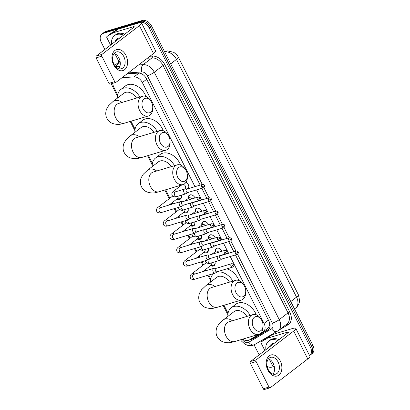 <?xml version="1.0" encoding="UTF-8"?>
<svg xmlns="http://www.w3.org/2000/svg" width="410" height="410" viewBox="0 0 410 410"><rect width="100%" height="100%" fill="white"/><g stroke="black" fill="none" stroke-linecap="round" stroke-linejoin="round"><path stroke-width="0.61" d="M215.291 251.632A4.387 3.095 52.5 0 1 216.152 248.552A4.387 3.095 52.5 0 1 216.88 248.183A4.387 3.095 52.5 0 1 221.953 251.253M222 254.964A4.387 3.095 52.5 0 1 221.672 255.358M208.562 238.312A4.387 3.095 52.5 0 1 209.423 235.232A4.387 3.095 52.5 0 1 210.151 234.863A4.387 3.095 52.5 0 1 215.224 237.933M215.27 241.639A4.387 3.095 52.5 0 1 214.937 242.038M201.833 224.987A4.387 3.095 52.5 0 1 202.694 221.907A4.387 3.095 52.5 0 1 203.421 221.538A4.387 3.095 52.5 0 1 208.495 224.608M208.541 228.319A4.387 3.095 52.5 0 1 208.208 228.713M195.104 211.668A4.387 3.095 52.5 0 1 195.965 208.587A4.387 3.095 52.5 0 1 196.692 208.218A4.387 3.095 52.5 0 1 201.766 211.288M201.812 214.994A4.387 3.095 52.5 0 1 201.479 215.393M188.374 198.343A4.387 3.095 52.5 0 1 189.236 195.262A4.387 3.095 52.5 0 1 189.958 194.893A4.387 3.095 52.5 0 1 195.037 197.963M195.083 201.674A4.387 3.095 52.5 0 1 194.75 202.068M186.084 182.117A4.387 3.095 52.5 0 1 188.021 188.749M214.922 261.821A4.664 3.29 52.5 0 1 214.153 265.659A4.664 3.29 52.5 0 1 213.384 266.054A4.664 3.29 52.5 0 1 210.602 265.618M208.193 248.501A4.664 3.29 52.5 0 1 207.424 252.34A4.664 3.29 52.5 0 1 206.655 252.729A4.664 3.29 52.5 0 1 203.873 252.293M201.464 235.176A4.664 3.29 52.5 0 1 200.695 239.015A4.664 3.29 52.5 0 1 199.921 239.409A4.664 3.29 52.5 0 1 197.138 238.974M194.735 221.856A4.664 3.29 52.5 0 1 193.966 225.695A4.664 3.29 52.5 0 1 193.192 226.084A4.664 3.29 52.5 0 1 190.409 225.649M188.005 208.531A4.664 3.29 52.5 0 1 187.237 212.37A4.664 3.29 52.5 0 1 186.463 212.764A4.664 3.29 52.5 0 1 183.68 212.329M181.271 195.211A4.664 3.29 52.5 0 1 180.508 199.05A4.664 3.29 52.5 0 1 179.734 199.439A4.664 3.29 52.5 0 1 176.951 199.004M194.955 186.663L142.367 82.564A8.22 5.801 -127.5 0 0 134.034 76.885L139.041 73.041L126.967 73.902M267.904 328.154L269.672 325.519L269.647 322.834M112.801 83.286A8.22 5.801 -127.5 0 0 113.857 87.222L117.747 94.925M134.034 76.885L121.965 77.741M260.165 333.607L262.902 331.997A8.22 5.801 -127.5 0 0 263.322 331.716A8.22 5.801 -127.5 0 0 264.055 323.469L230.23 256.506M228.601 253.277L223.501 243.186M221.871 239.952L216.772 229.861M215.142 226.633L210.043 216.536M208.413 213.308L203.314 203.216M201.684 199.988L196.585 189.891M242.669 339.152A8.22 5.801 -127.5 0 0 249.3 339.992L259.34 334.088M131.021 121.201L135.069 129.217M148.343 155.492L152.392 163.513M165.666 189.784L169.909 198.194M172.174 202.673L172.81 203.929M175.065 208.403L176.638 211.514M178.903 215.993L179.539 217.249M181.799 221.723L183.367 224.839M185.633 229.318L186.268 230.574M188.528 235.048L190.096 238.159M192.362 242.643L192.997 243.899M195.257 248.368L196.831 251.484M199.091 255.963L199.726 257.219M201.986 261.693L203.56 264.804M205.82 269.288L206.455 270.544M208.716 275.013L210.725 278.99M223.998 305.265L228.047 313.281M104.878 49.461L101.239 42.261A8.22 5.801 52.5 0 1 101.977 34.009A8.22 5.801 52.5 0 1 103.34 33.318L139.708 22.391A8.22 5.801 52.5 0 1 149.096 27.88L310.416 347.239L311.646 346.291A8.22 5.801 52.5 0 1 310.913 354.542A8.22 5.801 52.5 0 0 311.646 346.291L150.326 26.937L311.646 346.291L312.881 345.348A8.22 5.801 52.5 0 1 312.143 353.594L309.678 355.485A8.22 5.801 52.5 0 1 309.545 355.583M139.708 22.391L140.943 21.448A8.22 5.801 52.5 0 1 150.326 26.937A8.22 5.801 52.5 0 0 140.943 21.448L104.57 32.375L140.943 21.448L142.173 20.5A8.22 5.801 52.5 0 1 151.562 25.989L312.881 345.348M101.977 34.009L103.212 33.066A8.22 5.801 52.5 0 1 104.57 32.375A8.22 5.801 52.5 0 0 103.212 33.066L104.442 32.118A8.22 5.801 52.5 0 1 105.806 31.426L142.173 20.5M259.156 354.87L254.097 344.866M273.603 366.607L271.948 367.104A8.22 5.801 52.5 0 1 267.12 366.381M310.416 347.239A8.22 5.801 52.5 0 1 309.678 355.485M200.183 185.095L146.431 78.684A8.22 5.801 -127.5 0 0 138.098 73.006L127.12 73.785M249.644 339.787A8.22 5.801 -127.5 0 0 252.268 339.183L267.909 329.988A8.22 5.801 -127.5 0 0 268.33 329.707A8.22 5.801 -127.5 0 0 269.068 321.46L235.463 254.933M233.833 251.704L228.734 241.613M227.104 238.384L222.005 228.288M220.37 225.059L215.276 214.968M213.641 211.739L208.546 201.643M206.912 198.414L201.812 188.323M268.883 329.194L253.503 338.235A8.22 5.801 52.5 0 1 251.248 338.844M111.628 44.28A13.704 9.671 52.5 0 1 114.498 35.665A13.704 9.671 52.5 0 1 116.768 34.512A13.704 9.671 52.5 0 1 123.559 35.122M114.498 35.665L115.728 34.722A13.704 9.671 52.5 0 1 117.998 33.564A13.704 9.671 52.5 0 1 124.794 34.173M115.23 41.512A9.594 6.77 52.5 0 1 118.587 38.12A9.594 6.77 52.5 0 1 119.956 37.889M113.596 64.806A10.962 7.503 -106.7 0 1 114.897 50.461A10.962 7.503 -106.7 0 1 125.916 55.35A10.962 7.503 -106.7 0 1 124.614 69.7A10.962 7.503 -106.7 0 1 113.596 64.806M123.799 56.565A8.769 6.001 73.3 0 0 116.348 51.947A8.769 6.001 73.3 0 0 113.944 64.129A8.769 6.001 73.3 0 0 121.396 68.747A8.769 6.001 73.3 0 0 123.799 56.565M114.154 53.464A8.769 6.001 -106.7 0 1 118.941 58.02A8.769 6.001 -106.7 0 1 118.731 68.685M120.043 61.203L119.653 61.228A1.368 0.969 -127.5 0 1 118.264 60.285L114.995 53.802M110.587 45.079L106.907 37.797A1.368 0.969 -127.5 0 1 107.03 36.423L111.648 32.877A1.368 0.969 52.5 0 1 111.72 32.831L117.747 29.289A1.368 0.969 52.5 0 1 117.901 29.223L137.919 23.206A10.962 2.009 153.2 0 1 141.542 22.991A10.962 2.009 153.2 0 1 139.415 25.635L101.993 54.361A1.368 0.938 73.3 0 0 101.829 56.155L96.089 57.877A1.368 0.938 -106.7 0 1 96.253 56.083L133.67 27.362A2.742 0.502 -26.8 0 0 134.203 26.701A2.742 0.502 -26.8 0 0 133.296 26.752L113.283 32.769A1.368 0.969 -127.5 0 0 113.124 32.836L107.102 36.377A1.368 0.969 -127.5 0 0 107.03 36.423M141.542 22.991L155.636 50.886A10.962 2.009 153.2 0 1 153.504 53.531L116.086 82.256A1.368 0.938 73.3 0 1 115.871 82.364A1.368 0.938 73.3 0 1 114.708 81.641L101.829 56.155M110.341 83.978A1.368 0.938 -106.7 0 1 110.131 84.091A1.368 0.938 -106.7 0 1 108.963 83.368L96.089 57.877M265.9 349.689A13.704 9.671 52.5 0 1 268.77 341.074A13.704 9.671 52.5 0 1 271.041 339.921A13.704 9.671 52.5 0 1 277.837 340.531M268.77 341.074L270 340.131A13.704 9.671 52.5 0 1 272.271 338.978A13.704 9.671 52.5 0 1 279.066 339.588M269.508 346.921A9.594 6.77 52.5 0 1 272.86 343.529A9.594 6.77 52.5 0 1 274.228 343.298M143.116 108.814A7.539 5.156 73.3 0 0 149.271 112.842A7.539 5.156 73.3 0 0 152.735 106.667A7.539 5.156 73.3 0 0 151.587 102.31A7.539 5.156 73.3 0 0 151.234 101.67A7.539 5.156 73.3 0 0 143.802 99.117A7.539 5.156 73.3 0 0 143.116 108.814M152.735 106.667L152.781 107.645A10.276 7.031 -106.7 0 1 148.394 115.979A10.276 7.031 -106.7 0 1 139.661 110.572A10.276 7.031 -106.7 0 1 142.48 96.294A10.276 7.031 -106.7 0 1 150.731 100.829L151.234 101.67M136.556 98.077A10.276 7.257 -127.5 0 0 125.491 92.393A10.276 7.257 -127.5 0 0 123.784 93.26L113.006 101.531L108.645 105.631L106.61 109.004C104.914 113.508 106.154 117.07 106.897 118.28C108.132 120.632 109.936 122.329 112.304 123.374C119.269 125.547 121.37 123.712 124.466 123.169L148.394 115.979M117.614 97.995A15.073 10.639 52.5 0 1 120.868 89.452A15.073 10.639 52.5 0 1 123.364 88.186A15.073 10.639 52.5 0 1 139.923 97.062M120.868 89.452L125.486 85.905A15.073 10.639 52.5 0 1 127.981 84.639A15.073 10.639 52.5 0 1 145.991 96.499M160.438 143.105A7.539 5.156 73.3 0 0 166.593 147.139A7.539 5.156 73.3 0 0 170.058 140.963A7.539 5.156 73.3 0 0 168.91 136.602A7.539 5.156 73.3 0 0 168.556 135.961A7.539 5.156 73.3 0 0 161.125 133.409A7.539 5.156 73.3 0 0 160.438 143.105M170.058 140.963L170.104 141.937A10.276 7.031 -106.7 0 1 165.717 150.27A10.276 7.031 -106.7 0 1 156.984 144.863A10.276 7.031 -106.7 0 1 159.803 130.585A10.276 7.031 -106.7 0 1 168.054 135.126L168.556 135.961M153.878 132.368A10.276 7.257 -127.5 0 0 142.813 126.685A10.276 7.257 -127.5 0 0 141.107 127.551L130.329 135.823L125.967 139.923L123.933 143.295C122.236 147.8 123.477 151.362 124.22 152.576C125.455 154.924 127.259 156.62 129.627 157.671C136.591 159.838 138.693 158.004 141.788 157.46L165.717 150.27M134.936 132.292A15.073 10.639 52.5 0 1 138.185 123.743A15.073 10.639 52.5 0 1 140.686 122.477A15.073 10.639 52.5 0 1 157.245 131.354M138.185 123.743L142.808 120.202A15.073 10.639 52.5 0 1 145.304 118.931A15.073 10.639 52.5 0 1 163.313 130.79M177.761 177.397A7.539 5.156 73.3 0 0 183.916 181.43A7.539 5.156 73.3 0 0 187.38 175.254A7.539 5.156 73.3 0 0 186.232 170.898A7.539 5.156 73.3 0 0 185.879 170.258A7.539 5.156 73.3 0 0 178.447 167.705A7.539 5.156 73.3 0 0 177.761 177.397M187.38 175.254L187.426 176.228A10.276 7.031 -106.7 0 1 183.039 184.567A10.276 7.031 -106.7 0 1 174.306 179.155A10.276 7.031 -106.7 0 1 177.125 164.881A10.276 7.031 -106.7 0 1 185.376 169.417L185.879 170.258M171.201 166.66A10.276 7.257 -127.5 0 0 160.136 160.976A10.276 7.257 -127.5 0 0 158.429 161.842L147.651 170.119L143.29 174.214L141.255 177.586C139.559 182.096 140.799 185.653 141.542 186.868C142.777 189.215 144.581 190.911 146.949 191.962C153.914 194.135 156.015 192.295 159.111 191.752L183.039 184.567M152.259 166.583A15.073 10.639 52.5 0 1 155.508 158.04A15.073 10.639 52.5 0 1 158.009 156.769A15.073 10.639 52.5 0 1 174.568 165.645M155.508 158.04L160.131 154.493A15.073 10.639 52.5 0 1 162.626 153.222A15.073 10.639 52.5 0 1 180.636 165.081M236.093 292.878A7.539 5.156 73.3 0 0 242.248 296.907A7.539 5.156 73.3 0 0 245.713 290.731A7.539 5.156 73.3 0 0 244.565 286.375A7.539 5.156 73.3 0 0 244.211 285.734A7.539 5.156 73.3 0 0 236.78 283.182A7.539 5.156 73.3 0 0 236.093 292.878M245.713 290.731L245.754 291.71A10.276 7.031 -106.7 0 1 241.372 300.043A10.276 7.031 -106.7 0 1 232.639 294.631A10.276 7.031 -106.7 0 1 235.458 280.358A10.276 7.031 -106.7 0 1 243.709 284.894L244.211 285.734M229.528 282.136A10.276 7.257 -127.5 0 0 218.463 276.458A10.276 7.257 -127.5 0 0 216.762 277.319L205.984 285.596L201.623 289.696L199.588 293.063C197.892 297.573 199.132 301.135 199.875 302.344C201.11 304.691 202.914 306.393 205.282 307.438C212.247 309.611 214.348 307.772 217.443 307.233L241.372 300.043M210.591 282.059A15.073 10.639 52.5 0 1 213.841 273.516A15.073 10.639 52.5 0 1 213.938 273.444L213.841 273.516M216.562 272.184A15.073 10.639 52.5 0 1 232.9 281.127M226.914 268.832A15.073 10.639 52.5 0 1 238.968 280.563M253.416 327.17A7.539 5.156 73.3 0 0 259.571 331.203A7.539 5.156 73.3 0 0 263.035 325.022A7.539 5.156 73.3 0 0 261.887 320.666A7.539 5.156 73.3 0 0 261.534 320.026A7.539 5.156 73.3 0 0 254.103 317.473A7.539 5.156 73.3 0 0 253.416 327.17M263.035 325.022L263.077 326.001A10.276 7.031 -106.7 0 1 258.695 334.334A10.276 7.031 -106.7 0 1 249.962 328.928A10.276 7.031 -106.7 0 1 252.78 314.649A10.276 7.031 -106.7 0 1 261.032 319.19L261.534 320.026M246.851 316.433A10.276 7.257 -127.5 0 0 235.786 310.749A10.276 7.257 -127.5 0 0 234.084 311.615L223.306 319.887L218.945 323.987L216.91 327.359C215.214 331.864 216.454 335.426 217.197 336.636C218.433 338.988 220.237 340.684 222.604 341.73C229.569 343.903 231.665 342.068 234.766 341.525L258.695 334.334M227.914 316.351A15.073 10.639 52.5 0 1 231.163 307.808A15.073 10.639 52.5 0 1 233.664 306.542A15.073 10.639 52.5 0 1 250.223 315.418M231.163 307.808L235.786 304.261A15.073 10.639 52.5 0 1 238.282 302.995A15.073 10.639 52.5 0 1 256.291 314.854M177.258 198.768L178.996 198.819A4.11 2.901 -127.5 0 0 179.795 198.717A4.11 2.901 -127.5 0 0 180.477 198.373A4.11 2.901 -127.5 0 0 181.225 195.227M182.455 201.746L180.6 201.659A2.465 1.686 73.3 0 0 180.2 201.705A2.465 1.686 73.3 0 0 179.821 201.904A2.465 1.686 73.3 0 0 179.529 205.133A2.465 1.686 73.3 0 0 181.62 206.43A2.465 1.686 73.3 0 0 181.984 206.25A2.465 1.686 73.3 0 0 182.004 206.235M197.405 199.583A1.783 1.22 73.3 0 1 197.897 197.107L182.312 201.787A1.783 1.22 73.3 0 0 182.035 201.93A1.783 1.22 73.3 0 0 181.825 204.262A1.783 1.22 73.3 0 0 183.337 205.2L198.922 200.521C200.223 199.598 200.587 198.763 199.998 198.01A1.783 0.328 -26.8 0 1 199.655 198.44A1.783 0.328 153.2 0 1 197.405 199.583A1.783 1.22 73.3 0 0 198.922 200.521M169.079 205.051L177.627 198.486A2.465 1.742 -127.5 0 0 177.94 196.211M183.987 212.093L185.73 212.139A4.11 2.901 -127.5 0 0 186.524 212.042A4.11 2.901 -127.5 0 0 187.206 211.693A4.11 2.901 -127.5 0 0 187.954 208.546M189.184 215.071L187.329 214.983A2.465 1.686 73.3 0 0 186.934 215.03A2.465 1.686 73.3 0 0 186.55 215.229A2.465 1.686 73.3 0 0 186.258 218.453A2.465 1.686 73.3 0 0 188.354 219.755A2.465 1.686 73.3 0 0 188.713 219.575A2.465 1.686 73.3 0 0 188.733 219.555M204.139 212.903A1.783 1.22 73.3 0 1 204.626 210.427L189.046 215.112A1.783 1.22 73.3 0 0 188.769 215.255A1.783 1.22 73.3 0 0 188.554 217.587A1.783 1.22 73.3 0 0 190.071 218.525L205.651 213.841C206.958 212.918 207.316 212.083 206.727 211.329A1.783 0.328 -26.8 0 1 206.384 211.76A1.783 0.328 153.2 0 1 204.139 212.903A1.783 1.22 73.3 0 0 205.651 213.841M175.808 218.371L184.357 211.806A2.465 1.742 -127.5 0 0 184.669 209.53M190.722 225.413L192.459 225.464A4.11 2.901 -127.5 0 0 193.259 225.362A4.11 2.901 -127.5 0 0 193.935 225.018A4.11 2.901 -127.5 0 0 194.683 221.871M195.913 228.39L194.063 228.303A2.465 1.686 73.3 0 0 193.663 228.349A2.465 1.686 73.3 0 0 193.279 228.549A2.465 1.686 73.3 0 0 192.987 231.778A2.465 1.686 73.3 0 0 195.083 233.075A2.465 1.686 73.3 0 0 195.442 232.895A2.465 1.686 73.3 0 0 195.467 232.88M210.868 226.228A1.783 1.22 73.3 0 1 211.355 223.752L195.775 228.431A1.783 1.22 73.3 0 0 195.498 228.575A1.783 1.22 73.3 0 0 195.283 230.907A1.783 1.22 73.3 0 0 196.8 231.845L212.38 227.166C213.687 226.243 214.046 225.408 213.456 224.654A1.783 0.328 -26.8 0 1 213.113 225.085A1.783 0.328 153.2 0 1 210.868 226.228A1.783 1.22 73.3 0 0 212.38 227.166M182.537 231.696L191.086 225.131A2.465 1.742 -127.5 0 0 191.403 222.855M197.451 238.738L199.188 238.784A4.11 2.901 -127.5 0 0 199.988 238.687A4.11 2.901 -127.5 0 0 200.669 238.338A4.11 2.901 -127.5 0 0 201.412 235.191M202.642 241.715L200.792 241.628A2.465 1.686 73.3 0 0 200.393 241.674A2.465 1.686 73.3 0 0 200.008 241.874A2.465 1.686 73.3 0 0 199.716 245.103A2.465 1.686 73.3 0 0 201.812 246.4A2.465 1.686 73.3 0 0 202.171 246.22A2.465 1.686 73.3 0 0 202.197 246.2M217.597 239.548A1.783 1.22 73.3 0 1 218.084 237.072L202.504 241.756A1.783 1.22 73.3 0 0 202.227 241.9A1.783 1.22 73.3 0 0 202.012 244.232A1.783 1.22 73.3 0 0 203.529 245.17L219.109 240.485C220.416 239.563 220.775 238.728 220.185 237.979A1.783 0.328 -26.8 0 1 219.842 238.405A1.783 0.328 153.2 0 1 217.597 239.548A1.783 1.22 73.3 0 0 219.109 240.485M189.266 245.016L197.82 238.456A2.465 1.742 -127.5 0 0 198.132 236.18M204.18 252.058L205.917 252.109A4.11 2.901 -127.5 0 0 206.717 252.006A4.11 2.901 -127.5 0 0 207.398 251.663A4.11 2.901 -127.5 0 0 208.142 248.516M209.372 255.035L207.522 254.948A2.465 1.686 73.3 0 0 207.122 254.999A2.465 1.686 73.3 0 0 206.737 255.194A2.465 1.686 73.3 0 0 206.445 258.423A2.465 1.686 73.3 0 0 208.541 259.72A2.465 1.686 73.3 0 0 208.9 259.54A2.465 1.686 73.3 0 0 208.926 259.525M224.326 252.873A1.783 1.22 73.3 0 1 224.813 250.397L209.233 255.076A1.783 1.22 73.3 0 0 208.957 255.22A1.783 1.22 73.3 0 0 208.746 257.552A1.783 1.22 73.3 0 0 210.258 258.49L225.838 253.81C227.145 252.888 227.504 252.053 226.914 251.299A1.783 0.328 -26.8 0 1 226.571 251.73A1.783 0.328 153.2 0 1 224.326 252.873A1.783 1.22 73.3 0 0 225.838 253.81M195.995 258.341L204.549 251.776A2.465 1.742 -127.5 0 0 204.862 249.5M210.909 265.383L212.647 265.429A4.11 2.901 -127.5 0 0 213.446 265.332A4.11 2.901 -127.5 0 0 214.128 264.983A4.11 2.901 -127.5 0 0 214.871 261.836M216.101 268.36L214.251 268.273A2.465 1.686 73.3 0 0 213.851 268.319A2.465 1.686 73.3 0 0 213.466 268.519A2.465 1.686 73.3 0 0 213.174 271.748A2.465 1.686 73.3 0 0 215.27 273.045A2.465 1.686 73.3 0 0 215.629 272.865A2.465 1.686 73.3 0 0 215.655 272.845M231.055 266.192A1.783 1.22 73.3 0 1 231.542 263.717L215.962 268.401A1.783 1.22 73.3 0 0 215.686 268.545A1.783 1.22 73.3 0 0 215.475 270.877A1.783 1.22 73.3 0 0 216.987 271.815L232.567 267.13C233.874 266.213 234.233 265.372 233.649 264.624A1.783 0.328 -26.8 0 1 233.3 265.05A1.783 0.328 153.2 0 1 231.055 266.192A1.783 1.22 73.3 0 0 232.567 267.13M202.724 271.661L211.278 265.101A2.465 1.742 -127.5 0 0 211.591 262.825M184.766 188.841L186.504 188.892A4.11 2.901 -127.5 0 0 187.303 188.79A4.11 2.901 -127.5 0 0 187.985 188.441A4.11 2.901 -127.5 0 0 188.754 187.308M186.909 189.082L185.059 188.995A2.465 1.686 73.3 0 0 184.659 189.041A2.465 1.686 73.3 0 0 184.274 189.241A2.465 1.686 73.3 0 0 183.982 192.464A2.465 1.686 73.3 0 0 186.078 193.766A2.465 1.686 73.3 0 0 186.437 193.587A2.465 1.686 73.3 0 0 186.463 193.566M201.863 186.914A1.783 1.22 73.3 0 1 202.355 184.438L186.77 189.123A1.783 1.22 73.3 0 0 186.494 189.266A1.783 1.22 73.3 0 0 186.284 191.598A1.783 1.22 73.3 0 0 187.795 192.536L203.38 187.852C204.682 186.929 205.041 186.094 204.457 185.34A1.783 0.328 -26.8 0 1 204.108 185.771A1.783 0.328 153.2 0 1 201.863 186.914A1.783 1.22 73.3 0 0 203.38 187.852M184.408 189.118L185.135 188.559A2.465 1.742 -127.5 0 0 185.458 186.299A2.465 1.742 -127.5 0 0 183.424 184.433M191.004 194.796A4.11 2.901 -127.5 0 0 190.389 194.899A4.11 2.901 -127.5 0 0 189.707 195.242A4.11 2.901 -127.5 0 0 188.897 196.559L188.492 198.25M193.279 202.212A4.11 2.901 -127.5 0 0 194.032 202.115A4.11 2.901 -127.5 0 0 194.678 201.792M191.798 198.937A2.465 1.742 -127.5 0 0 189.271 197.758A2.465 1.742 -127.5 0 0 188.861 197.968L184.895 201.013M190.624 203.011A2.465 1.686 73.3 0 0 190.711 205.789A2.465 1.686 73.3 0 0 192.808 207.086A2.465 1.686 73.3 0 0 193.171 206.906A2.465 1.686 73.3 0 0 193.192 206.891M208.593 200.239A1.783 1.22 73.3 0 1 209.085 197.763L193.499 202.443A1.783 1.22 73.3 0 0 193.223 202.586A1.783 1.22 73.3 0 0 193.013 204.918A1.783 1.22 73.3 0 0 194.524 205.856L210.11 201.177C211.411 200.254 211.775 199.419 211.186 198.665A1.783 0.328 -26.8 0 1 210.837 199.096A1.783 0.328 153.2 0 1 208.593 200.239A1.783 1.22 73.3 0 0 210.11 201.177M197.733 208.121A4.11 2.901 -127.5 0 0 197.118 208.218A4.11 2.901 -127.5 0 0 196.436 208.567A4.11 2.901 -127.5 0 0 195.626 209.879L195.221 211.57M200.008 215.537A4.11 2.901 -127.5 0 0 200.762 215.434A4.11 2.901 -127.5 0 0 201.407 215.117M198.532 212.262A2.465 1.742 -127.5 0 0 196 211.083A2.465 1.742 -127.5 0 0 195.59 211.288L191.624 214.333M197.353 216.336A2.465 1.686 73.3 0 0 197.446 219.114A2.465 1.686 73.3 0 0 199.542 220.411A2.465 1.686 73.3 0 0 199.901 220.231A2.465 1.686 73.3 0 0 199.921 220.211M215.327 213.559A1.783 1.22 73.3 0 1 215.814 211.083L200.234 215.768A1.783 1.22 73.3 0 0 199.952 215.911A1.783 1.22 73.3 0 0 199.742 218.243A1.783 1.22 73.3 0 0 201.259 219.181L216.839 214.497C218.146 213.574 218.504 212.739 217.915 211.99A1.783 0.328 -26.8 0 1 217.572 212.416A1.783 0.328 153.2 0 1 215.327 213.559A1.783 1.22 73.3 0 0 216.839 214.497M204.467 221.441A4.11 2.901 -127.5 0 0 203.847 221.543A4.11 2.901 -127.5 0 0 203.17 221.887A4.11 2.901 -127.5 0 0 202.355 223.204L201.951 224.895M206.737 228.857A4.11 2.901 -127.5 0 0 207.496 228.759A4.11 2.901 -127.5 0 0 208.142 228.437M205.261 225.582A2.465 1.742 -127.5 0 0 202.73 224.403A2.465 1.742 -127.5 0 0 202.32 224.613L198.353 227.658M204.083 229.656A2.465 1.686 73.3 0 0 204.175 232.434A2.465 1.686 73.3 0 0 206.271 233.731A2.465 1.686 73.3 0 0 206.63 233.551A2.465 1.686 73.3 0 0 206.65 233.536L208.126 232.46M222.056 226.884A1.783 1.22 73.3 0 1 222.543 224.408L206.963 229.087A1.783 1.22 73.3 0 0 206.686 229.231A1.783 1.22 73.3 0 0 206.471 231.563A1.783 1.22 73.3 0 0 207.988 232.501L223.568 227.822C224.875 226.899 225.233 226.064 224.644 225.31A1.783 0.328 -26.8 0 1 224.301 225.741A1.783 0.328 153.2 0 1 222.056 226.884A1.783 1.22 73.3 0 0 223.568 227.822M211.196 234.766A4.11 2.901 -127.5 0 0 210.581 234.863A4.11 2.901 -127.5 0 0 209.899 235.212A4.11 2.901 -127.5 0 0 209.085 236.524L208.685 238.22M213.466 242.182A4.11 2.901 -127.5 0 0 214.225 242.079A4.11 2.901 -127.5 0 0 214.871 241.762M211.99 238.907A2.465 1.742 -127.5 0 0 209.459 237.728A2.465 1.742 -127.5 0 0 209.054 237.933L205.082 240.983M210.812 242.981A2.465 1.686 73.3 0 0 210.904 245.759A2.465 1.686 73.3 0 0 213 247.056A2.465 1.686 73.3 0 0 213.359 246.876A2.465 1.686 73.3 0 0 213.384 246.856M228.785 240.204A1.783 1.22 73.3 0 1 229.272 237.728L213.692 242.412A1.783 1.22 73.3 0 0 213.415 242.556A1.783 1.22 73.3 0 0 213.2 244.888A1.783 1.22 73.3 0 0 214.717 245.826L230.297 241.141C231.604 240.224 231.963 239.384 231.373 238.635A1.783 0.328 -26.8 0 1 231.03 239.061A1.783 0.328 153.2 0 1 228.785 240.204A1.783 1.22 73.3 0 0 230.297 241.141M217.925 248.091A4.11 2.901 -127.5 0 0 217.31 248.188A4.11 2.901 -127.5 0 0 216.629 248.537A4.11 2.901 -127.5 0 0 215.814 249.849L215.414 251.54M220.196 255.502A4.11 2.901 -127.5 0 0 220.954 255.404A4.11 2.901 -127.5 0 0 221.6 255.082M218.72 252.227A2.465 1.742 -127.5 0 0 216.188 251.048A2.465 1.742 -127.5 0 0 215.783 251.258L211.816 254.302M217.541 256.301A2.465 1.686 73.3 0 0 217.633 259.079A2.465 1.686 73.3 0 0 219.729 260.376A2.465 1.686 73.3 0 0 220.088 260.196A2.465 1.686 73.3 0 0 220.114 260.181M235.514 253.529A1.783 1.22 73.3 0 1 236.001 251.053L220.421 255.732A1.783 1.22 73.3 0 0 220.144 255.876A1.783 1.22 73.3 0 0 219.934 258.208A1.783 1.22 73.3 0 0 221.446 259.146L237.026 254.466C238.333 253.544 238.692 252.709 238.102 251.955A1.783 0.328 -26.8 0 1 237.759 252.386A1.783 0.328 153.2 0 1 235.514 253.529A1.783 1.22 73.3 0 0 237.026 254.466M267.873 370.22A10.962 7.503 -106.7 0 1 269.17 355.87A10.962 7.503 -106.7 0 1 280.189 360.759A10.962 7.503 -106.7 0 1 278.892 375.109A10.962 7.503 -106.7 0 1 267.873 370.22M278.072 361.974A8.769 6.001 73.3 0 0 270.626 357.356A8.769 6.001 73.3 0 0 268.217 369.538A8.769 6.001 73.3 0 0 275.669 374.156A8.769 6.001 73.3 0 0 278.072 361.974M268.432 358.873A8.769 6.001 -106.7 0 1 273.214 363.434A8.769 6.001 -106.7 0 1 273.004 374.099M274.316 366.612L273.931 366.637A1.368 0.969 -127.5 0 1 272.537 365.694L269.267 359.211M264.86 350.488L261.18 343.206A1.368 0.969 -127.5 0 1 261.303 341.832L265.926 338.286A1.368 0.969 52.5 0 1 265.993 338.24L272.02 334.698A1.368 0.969 52.5 0 1 272.173 334.632L292.192 328.615A10.962 2.009 153.2 0 1 295.815 328.405A10.962 2.009 153.2 0 1 293.688 331.044L256.265 359.77A1.368 0.938 73.3 0 0 256.106 361.564L250.361 363.286A1.368 0.938 -106.7 0 1 250.525 361.492L287.943 332.771A2.742 0.502 -26.8 0 0 288.476 332.11A2.742 0.502 -26.8 0 0 287.569 332.161L267.556 338.178A1.368 0.969 -127.5 0 0 267.397 338.245L261.375 341.786A1.368 0.969 -127.5 0 0 261.303 341.832M295.815 328.405L309.909 356.3A10.962 2.009 153.2 0 1 307.777 358.94L270.359 387.665A1.368 0.938 73.3 0 1 270.144 387.773A1.368 0.938 73.3 0 1 268.981 387.055L256.106 361.564M264.614 389.392A1.368 0.938 -106.7 0 1 264.404 389.5A1.368 0.938 -106.7 0 1 263.24 388.777L250.361 363.286M252.001 338.778A8.22 5.801 -120.4 0 1 251.694 338.583M270.113 325.965A8.22 5.801 -120.4 0 1 269.672 325.519M146.708 79.232L142.367 82.564M268.396 320.133L264.055 323.469M298.403 294.81A9.594 1.758 153.2 0 1 296.543 297.122L176.464 59.409A9.594 1.758 -26.8 0 0 178.329 57.098L298.403 294.81L299.597 300.34L299.305 302.375C298.716 304.707 297.465 306.618 295.564 308.12A10.962 7.739 -127.5 0 0 296.543 297.122L290.762 301.56M170.683 63.847L176.464 59.409A10.962 7.739 -127.5 0 0 165.353 51.839A9.594 6.16 -94.1 0 1 167.695 50.907L173.881 52.367L177.166 55.258L178.329 57.098M164.825 52.244L165.353 51.839L164.641 51.885M105.806 31.426L103.34 33.318M151.562 25.989L149.096 27.88M242.166 339.301A5.484 3.869 -127.5 0 0 248.158 342.483A5.484 3.869 -127.5 0 0 248.788 342.212L271.569 328.82A5.484 3.869 -127.5 0 0 272.337 323.136L237.528 254.226M240.562 339.782L241.372 340.976L244.98 344.21L248.019 345.461L252.816 345.369L254.646 344.569A5.484 3.869 -120.4 0 1 248.788 342.212M117.813 62.955A12.331 8.707 52.5 0 1 118.767 60.905M149.952 56.257L152.284 56.093A12.331 8.707 52.5 0 1 164.784 64.611L289.752 312.005A12.331 8.707 52.5 0 1 288.015 324.797L278.738 330.25M138.59 64.98L143.167 64.657L151.946 57.918L147.369 58.24M202.289 184.459L147.369 75.742A5.484 3.869 -127.5 0 0 141.814 71.955A5.484 3.521 -94.1 0 1 143.167 64.657A10.962 7.739 52.5 0 1 154.278 72.227L163.057 65.487A10.962 7.739 -127.5 0 0 151.946 57.918A1.368 0.881 85.9 0 0 152.284 56.093M115.282 66.194L120.227 62.397M115.64 66.61L119.93 66.307M147.369 75.742A5.484 1.004 -26.8 0 0 154.278 72.227L279.246 319.621L288.025 312.881L163.057 65.487L164.784 64.611M272.337 323.136A5.484 1.004 -26.8 0 0 279.246 319.621A10.962 7.739 52.5 0 1 278.267 330.614L287.041 323.88A10.962 7.739 -127.5 0 0 288.025 312.881L289.752 312.005M141.814 71.955L128.248 72.918M235.94 251.074L230.799 240.901M229.205 237.749L224.07 227.581M222.476 224.429L217.341 214.256M215.747 211.104L210.612 200.931M209.018 197.784L203.883 187.611M288.015 324.797A1.368 0.969 59.6 0 0 286.692 324.146M277.703 330.993A5.484 3.869 -120.4 0 1 277.426 331.183A5.484 3.869 -120.4 0 1 271.569 328.82M268.714 329.373L267.909 329.988M253.503 338.235L252.268 339.183M153.504 53.531L139.415 25.635M108.963 83.368L114.708 81.641M133.624 27.398L133.296 26.752M117.901 29.223L113.283 32.769M96.253 56.083L101.993 54.361M113.124 32.836L117.747 29.289M111.72 32.831L107.102 36.377M122.098 102.418A10.276 7.257 -127.5 0 0 114.708 100.665A10.276 7.257 -127.5 0 0 113.006 101.531M117.665 103.848L118.551 103.484A10.276 7.031 73.3 0 0 115.733 117.757A10.276 7.031 73.3 0 0 124.466 123.169M139.421 136.709A10.276 7.257 -127.5 0 0 132.03 134.957A10.276 7.257 -127.5 0 0 130.329 135.823M134.987 138.144L135.874 137.775A10.276 7.031 73.3 0 0 133.055 152.054A10.276 7.031 73.3 0 0 141.788 157.46M156.743 171.006A10.276 7.257 -127.5 0 0 149.353 169.253A10.276 7.257 -127.5 0 0 147.651 170.119M152.31 172.436L153.196 172.067A10.276 7.031 73.3 0 0 150.378 186.345A10.276 7.031 73.3 0 0 159.111 191.752M215.076 286.482A10.276 7.257 -127.5 0 0 207.685 284.73A10.276 7.257 -127.5 0 0 205.984 285.596M210.643 287.912L211.529 287.548A10.276 7.031 73.3 0 0 208.71 301.821A10.276 7.031 73.3 0 0 217.443 307.233M232.398 320.774A10.276 7.257 -127.5 0 0 225.008 319.021A10.276 7.257 -127.5 0 0 223.306 319.887M227.965 322.204L228.852 321.84A10.276 7.031 73.3 0 0 226.033 336.113A10.276 7.031 73.3 0 0 234.766 341.525M161.022 207.47A2.465 1.742 -127.5 0 0 158.895 206.753A2.465 1.742 -127.5 0 0 158.486 206.963L172.584 196.139M159.649 207.962L160.028 207.767A2.465 1.686 73.3 0 0 159.352 211.196A2.465 1.686 73.3 0 0 159.423 211.329A2.465 1.686 73.3 0 0 161.448 212.493L181.62 206.43M167.751 220.79A2.465 1.742 -127.5 0 0 165.625 220.078A2.465 1.742 -127.5 0 0 165.215 220.283L179.313 209.459M166.378 221.282L166.757 221.092A2.465 1.686 73.3 0 0 166.081 224.516A2.465 1.686 73.3 0 0 166.152 224.649A2.465 1.686 73.3 0 0 168.177 225.818L188.354 219.755M174.481 234.115A2.465 1.742 -127.5 0 0 172.354 233.398A2.465 1.742 -127.5 0 0 171.944 233.608L186.048 222.784M173.112 234.607L173.486 234.412A2.465 1.686 73.3 0 0 172.81 237.841A2.465 1.686 73.3 0 0 172.882 237.974A2.465 1.686 73.3 0 0 174.906 239.138L195.083 233.075M181.21 247.435A2.465 1.742 -127.5 0 0 179.083 246.723A2.465 1.742 -127.5 0 0 178.673 246.928L192.777 236.104M179.841 247.927L180.215 247.737A2.465 1.686 73.3 0 0 179.539 251.161A2.465 1.686 73.3 0 0 179.611 251.294A2.465 1.686 73.3 0 0 181.635 252.463L201.812 246.4M187.944 260.76A2.465 1.742 -127.5 0 0 185.812 260.042A2.465 1.742 -127.5 0 0 185.407 260.253L199.506 249.429M186.57 261.252L186.945 261.057A2.465 1.686 73.3 0 0 186.268 264.486A2.465 1.686 73.3 0 0 186.34 264.619A2.465 1.686 73.3 0 0 188.364 265.782L208.541 259.72M194.673 274.085A2.465 1.742 -127.5 0 0 192.541 273.367A2.465 1.742 -127.5 0 0 192.136 273.572L206.235 262.748M193.3 274.572L193.674 274.382A2.465 1.686 73.3 0 0 192.997 277.806A2.465 1.686 73.3 0 0 193.069 277.944A2.465 1.686 73.3 0 0 195.093 279.107L215.27 273.045M176.351 191.537A2.465 1.742 -127.5 0 0 174.224 190.819A2.465 1.742 -127.5 0 0 173.814 191.029L181.722 184.961M174.983 192.029L175.357 191.834A2.465 1.686 73.3 0 0 174.68 195.262A2.465 1.686 73.3 0 0 174.752 195.396A2.465 1.686 73.3 0 0 176.777 196.559L186.078 193.766M181.061 206.599A2.465 1.686 73.3 0 0 181.41 208.582A2.465 1.686 73.3 0 0 181.481 208.721A2.465 1.686 73.3 0 0 183.506 209.884L192.808 207.086M187.79 219.924A2.465 1.686 73.3 0 0 188.139 221.907A2.465 1.686 73.3 0 0 188.21 222.041A2.465 1.686 73.3 0 0 190.235 223.204L199.542 220.411M194.519 233.244A2.465 1.686 73.3 0 0 194.873 235.227A2.465 1.686 73.3 0 0 194.94 235.366A2.465 1.686 73.3 0 0 196.964 236.529L206.271 233.731M201.248 246.569A2.465 1.686 73.3 0 0 201.602 248.552A2.465 1.686 73.3 0 0 201.674 248.685A2.465 1.686 73.3 0 0 203.698 249.849L213 247.056M207.978 259.889A2.465 1.686 73.3 0 0 208.331 261.877A2.465 1.686 73.3 0 0 208.403 262.01A2.465 1.686 73.3 0 0 210.427 263.174L219.729 260.376M307.777 358.94L293.688 331.044M263.24 388.777L268.981 387.055M287.897 332.807L287.569 332.161M272.173 334.632L267.556 338.178M250.525 361.492L256.265 359.77M267.397 338.245L272.02 334.698M265.993 338.24L261.375 341.786M268.319 327.877L263.322 331.716M164.272 51.153L167.695 50.907M295.564 308.12L294.488 308.94M114.667 65.369L120.053 61.239M254.646 344.569L278.267 330.614M111.197 83.768L117.588 96.417M130.226 121.437L134.91 130.713M147.549 155.733L152.233 165.004M164.871 190.025L169.253 198.696M171.513 203.181L172.015 204.165M174.276 208.639L175.982 212.021M178.248 216.5L178.745 217.49M181.005 221.964L182.711 225.341M184.977 229.825L185.474 230.815M187.734 235.284L189.44 238.666M191.706 243.145L192.203 244.134M194.463 248.609L196.17 251.986M198.435 256.47L198.932 257.459M201.192 261.928L202.899 265.311M205.164 269.79L205.661 270.779M207.921 275.253L210.566 280.481M223.204 305.501L227.888 314.777M110.131 84.091L115.871 82.364M118.551 103.484L142.48 96.294M135.874 137.775L159.803 130.585M153.196 172.067L177.125 164.881M211.529 287.548L235.458 280.358M228.852 321.84L252.78 314.649M197.897 197.107C199.301 197.164 200.003 197.461 199.998 198.01M158.486 206.963C156.697 208.142 156.133 209.653 156.804 211.498C157.732 212.867 159.28 213.195 161.448 212.493M180.477 198.373L181.404 197.661M160.028 207.767L180.2 201.705M183.48 205.159L181.984 206.25M204.626 210.427C206.03 210.484 206.732 210.786 206.727 211.329M165.215 220.283C163.426 221.467 162.867 222.978 163.534 224.823C164.461 226.187 166.009 226.52 168.177 225.818M187.206 211.693L188.134 210.981M166.757 221.092L186.934 215.03M190.209 218.479L188.713 219.575M211.355 223.752C212.764 223.809 213.461 224.106 213.456 224.654M171.944 233.608C170.155 234.786 169.596 236.298 170.263 238.143C171.19 239.512 172.738 239.845 174.906 239.138M193.935 225.018L194.863 224.306M173.486 234.412L193.663 228.349M196.938 231.804L195.442 232.895M218.084 237.072C219.493 237.129 220.19 237.431 220.185 237.979M178.673 246.928C176.884 248.111 176.326 249.623 176.992 251.468C177.919 252.832 179.467 253.165 181.635 252.463M200.669 238.338L201.592 237.631M180.215 247.737L200.393 241.674M203.667 245.124L202.171 246.22M224.813 250.397C226.223 250.454 226.925 250.751 226.914 251.299M185.407 260.253C183.613 261.431 183.055 262.948 183.721 264.788C184.654 266.157 186.201 266.49 188.364 265.782M207.398 251.663L208.321 250.951M186.945 261.057L207.122 254.999M210.397 258.449L208.9 259.54M231.542 263.717C232.952 263.773 233.654 264.076 233.649 264.624M192.136 273.572C190.342 274.756 189.784 276.268 190.45 278.113C191.383 279.476 192.931 279.81 195.093 279.107M214.128 264.983L215.055 264.276M193.674 274.382L213.851 268.319M217.126 271.774L215.629 272.865M202.355 184.438C203.76 184.495 204.462 184.797 204.457 185.34M176.777 196.559C175.839 197.4 174.291 197.066 172.133 195.565C171.467 193.725 172.026 192.208 173.814 191.029M187.985 188.441L188.533 188.026M175.357 191.834L184.659 189.041M187.934 192.49L186.437 193.587M209.085 197.763C210.489 197.82 211.191 198.117 211.186 198.665M189.707 195.242L190.255 194.827M183.506 209.884C182.568 210.719 181.02 210.391 178.862 208.89L178.504 207.368M193.638 202.402L192.782 202.361M194.668 205.815L193.171 206.906M215.814 211.083C217.218 211.14 217.92 211.442 217.915 211.99M196.436 208.567L196.984 208.147M190.235 223.204C189.297 224.044 187.749 223.711 185.592 222.21L185.233 220.693M200.372 215.727L199.516 215.686M201.397 219.135L199.901 220.231M222.543 224.408C223.952 224.465 224.649 224.762 224.644 225.31M203.17 221.887L203.714 221.472M196.964 236.529C196.026 237.364 194.483 237.036 192.326 235.535L191.962 234.013M207.101 229.046L206.245 229.005M229.272 237.728C230.681 237.785 231.378 238.087 231.373 238.635M209.899 235.212L210.443 234.792M203.698 249.849C202.76 250.689 201.213 250.356 199.055 248.855L198.691 247.338M213.83 242.371L212.974 242.33M214.855 245.785L213.359 246.876M236.001 251.053C237.41 251.11 238.113 251.407 238.102 251.955M216.629 248.537L217.172 248.117M210.427 263.174C209.489 264.014 207.942 263.681 205.784 262.18L205.42 260.657M220.559 255.691L219.704 255.65M221.584 259.105L220.088 260.196M264.404 389.5L270.144 387.773"/></g></svg>

